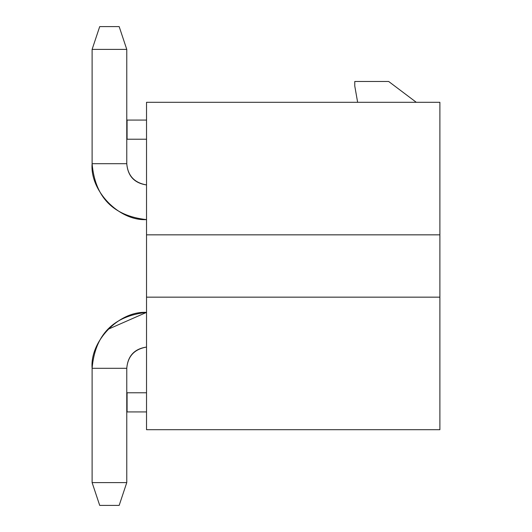 <?xml version="1.0" encoding="UTF-8"?>
<svg xmlns="http://www.w3.org/2000/svg" width="532" height="532" viewBox="0 0 532 532"><rect width="100%" height="100%" fill="white"/><g stroke="black" fill="none" stroke-linecap="round" stroke-linejoin="round"><path stroke-width="0.8" d="M354.771 81.469L354.771 86.031L357.637 102.297L354.771 86.031L354.771 81.469L388.653 81.469L354.771 81.469M416.29 102.297L388.653 81.469L416.29 102.297M439.891 372.599L439.891 286.781L439.891 372.599M439.891 245.219L439.891 142.35M146.526 102.297L439.891 102.297L146.526 102.297L146.526 297.162L439.891 297.162L439.891 234.838L146.526 234.838L439.891 234.838L439.891 102.297L439.891 297.162L146.526 297.162L146.526 429.703L439.891 429.703L146.526 429.703L146.526 102.297M127.075 120.079L146.526 120.079L127.075 120.079L127.075 139.231L146.526 139.231L127.075 139.231L127.075 120.079M146.526 411.921L127.075 411.921L146.526 411.921M146.526 392.769L127.075 392.769L127.075 411.921L127.075 392.769L146.526 392.769M439.891 429.703L439.891 297.162L439.891 429.703M133 178.752L132.395 178.12L133 178.752M108.495 203.257L107.876 202.626M133 353.248L132.395 353.88M107.876 329.375L146.526 312.384C119.068 310.801 89.742 341.285 92.109 368.297L126.769 368.297C127.806 356.254 134.39 349.178 146.526 347.07C134.39 348.859 127.806 355.935 126.769 368.297L92.109 368.297C95.055 334.748 113.19 316.108 146.526 312.384L107.876 329.375L146.526 312.384M146.526 219.616C113.19 215.892 95.055 197.252 92.109 163.703C89.742 190.715 119.068 221.199 146.526 219.616M126.769 163.703C127.806 176.065 134.39 183.141 146.526 184.93C134.39 182.822 127.806 175.746 126.769 163.703L92.109 163.703L92.109 49.403L92.109 163.703L126.769 163.703L126.769 49.403L126.769 163.703M92.109 368.297L92.109 482.597L126.769 482.597L126.769 368.297L126.769 482.597L92.109 482.597L92.109 368.297M126.769 49.403L92.109 49.403L99.71 26.6L92.109 49.403L126.769 49.403L119.168 26.6L126.769 49.403M119.168 505.4L126.769 482.597L119.168 505.4L99.71 505.4L119.168 505.4M92.109 482.597L99.71 505.4L92.109 482.597M119.168 26.6L99.71 26.6L119.168 26.6"/></g></svg>
